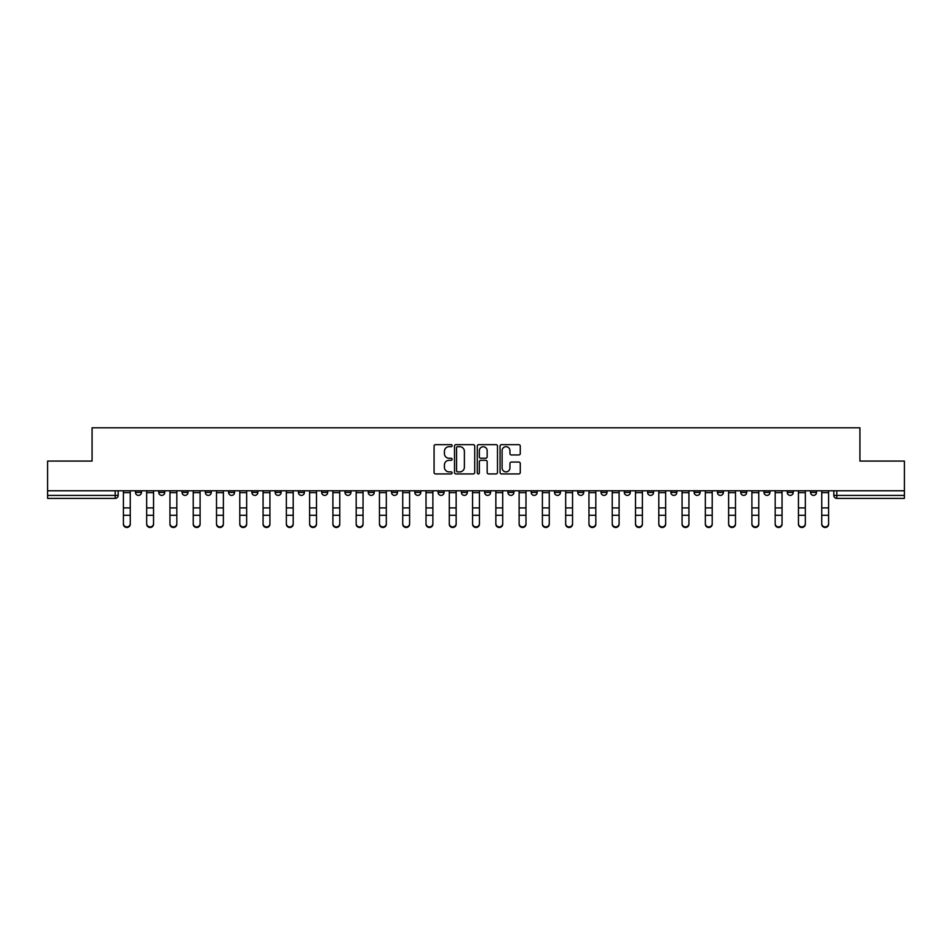 <?xml version="1.0" encoding="UTF-8"?>
<svg xmlns="http://www.w3.org/2000/svg" width="952" height="952" viewBox="0 0 952 952"><rect width="100%" height="100%" fill="white"/><g stroke="black" fill="none" stroke-linecap="round" stroke-linejoin="round"><path stroke-width="1.43" d="M452.129 445.667A1.023 1.023 0 0 0 451.105 444.643L435.54 444.643A1.464 1.464 0 0 0 434.076 446.107L434.076 472.466A1.464 1.464 0 0 0 435.54 473.929L451.105 473.929A1.023 1.023 0 0 0 452.129 472.906A1.023 1.023 0 0 0 451.105 471.883L449.082 471.883A4.689 4.689 0 0 1 444.405 467.194L444.405 464.993A4.689 4.689 0 0 1 449.082 460.316L451.105 460.316A1.023 1.023 0 0 0 452.129 459.28A1.023 1.023 0 0 0 451.105 458.257L449.082 458.257A4.689 4.689 0 0 1 444.405 453.568L444.405 451.379A4.689 4.689 0 0 1 449.082 446.69L451.105 446.69A1.023 1.023 0 0 0 452.129 445.667M763.992 490.768L763.992 492.41L769.954 492.41A2.987 2.987 0 0 1 766.967 495.397A2.987 2.987 0 0 1 763.992 492.41L763.992 490.768M740.716 490.768L740.716 492.41L746.677 492.41A2.987 2.987 0 0 1 743.691 495.397A2.987 2.987 0 0 1 740.716 492.41L740.716 490.768M601.045 490.768L601.045 492.41L607.007 492.41A2.987 2.987 0 0 1 604.032 495.397A2.987 2.987 0 0 1 601.045 492.41L601.045 490.768M577.769 490.768L577.769 492.41L583.731 492.41A2.987 2.987 0 0 1 580.756 495.397A2.987 2.987 0 0 1 577.769 492.41L577.769 490.768M554.492 490.768L554.492 492.41L560.454 492.41A2.987 2.987 0 0 1 557.467 495.397A2.987 2.987 0 0 1 554.492 492.41L554.492 490.768M507.928 490.768L507.928 492.41L513.902 492.41A2.987 2.987 0 0 1 510.915 495.397A2.987 2.987 0 0 1 507.928 492.41L507.928 490.768M461.375 492.41L461.375 490.768L461.375 492.41A2.987 2.987 0 0 0 464.362 495.397A2.987 2.987 0 0 1 461.375 492.41L467.349 492.41A2.987 2.987 0 0 1 464.362 495.397A2.987 2.987 0 0 0 467.349 492.41L467.349 490.768L467.349 492.41M438.098 492.41L438.098 490.768L438.098 492.41A2.987 2.987 0 0 0 441.085 495.397A2.987 2.987 0 0 1 438.098 492.41L444.072 492.41A2.987 2.987 0 0 1 441.085 495.397M414.822 492.41L414.822 490.768L414.822 492.41A2.987 2.987 0 0 0 417.809 495.397A2.987 2.987 0 0 1 414.822 492.41L420.796 492.41A2.987 2.987 0 0 1 417.809 495.397A2.987 2.987 0 0 0 420.796 492.41L420.796 490.768L420.796 492.41M391.546 490.768L391.546 492.41L397.508 492.41A2.987 2.987 0 0 1 394.533 495.397A2.987 2.987 0 0 1 391.546 492.41L391.546 490.768M368.269 490.768L368.269 492.41L374.231 492.41A2.987 2.987 0 0 1 371.244 495.397A2.987 2.987 0 0 1 368.269 492.41L368.269 490.768M344.993 490.768L344.993 492.41L350.955 492.41A2.987 2.987 0 0 1 347.968 495.397A2.987 2.987 0 0 1 344.993 492.41L344.993 490.768M321.705 492.41L321.705 490.768L321.705 492.41A2.987 2.987 0 0 0 324.692 495.397A2.987 2.987 0 0 1 321.705 492.41L327.678 492.41A2.987 2.987 0 0 1 324.692 495.397M275.152 492.41L275.152 490.768L275.152 492.41A2.987 2.987 0 0 0 278.139 495.397A2.987 2.987 0 0 1 275.152 492.41L281.126 492.41A2.987 2.987 0 0 1 278.139 495.397A2.987 2.987 0 0 0 281.126 492.41L281.126 490.768L281.126 492.41M251.875 492.41L251.875 490.768L251.875 492.41A2.987 2.987 0 0 0 254.862 495.397A2.987 2.987 0 0 1 251.875 492.41L257.849 492.41A2.987 2.987 0 0 1 254.862 495.397A2.987 2.987 0 0 0 257.849 492.41L257.849 490.768L257.849 492.41M228.599 492.41L228.599 490.768L228.599 492.41A2.987 2.987 0 0 0 231.586 495.397A2.987 2.987 0 0 1 228.599 492.41L234.573 492.41A2.987 2.987 0 0 1 231.586 495.397A2.987 2.987 0 0 0 234.573 492.41L234.573 490.768L234.573 492.41M205.323 492.41L205.323 490.768L205.323 492.41A2.987 2.987 0 0 0 208.31 495.397A2.987 2.987 0 0 1 205.323 492.41L211.285 492.41A2.987 2.987 0 0 1 208.31 495.397M182.046 492.41L182.046 490.768L182.046 492.41A2.987 2.987 0 0 0 185.033 495.397A2.987 2.987 0 0 1 182.046 492.41L188.008 492.41A2.987 2.987 0 0 1 185.033 495.397A2.987 2.987 0 0 0 188.008 492.41L188.008 490.768L188.008 492.41M158.77 492.41L158.77 490.768L158.77 492.41A2.987 2.987 0 0 0 161.745 495.397A2.987 2.987 0 0 1 158.77 492.41L164.732 492.41A2.987 2.987 0 0 1 161.745 495.397A2.987 2.987 0 0 0 164.732 492.41L164.732 490.768L164.732 492.41M518.804 454.961A1.464 1.464 0 0 0 520.268 453.497L520.268 446.107A1.464 1.464 0 0 0 518.804 444.643L501.525 444.643A1.464 1.464 0 0 0 500.062 446.107L500.062 472.466A1.464 1.464 0 0 0 501.525 473.929L518.804 473.929A1.464 1.464 0 0 0 520.268 472.466L520.268 463.529A1.464 1.464 0 0 0 518.804 462.065L511.402 462.065A1.464 1.464 0 0 0 509.939 463.529L509.939 467.967A3.915 3.915 0 0 1 506.024 471.883A3.915 3.915 0 0 1 502.109 467.967L502.109 450.605A3.915 3.915 0 0 1 506.024 446.69A3.915 3.915 0 0 1 509.939 450.605L509.939 453.497A1.464 1.464 0 0 0 511.402 454.961L518.804 454.961M47.6 490.768L47.6 461.077L92.07 461.077L92.07 427.805L859.93 427.805L859.93 461.077L904.4 461.077L904.4 490.768L47.6 490.768L47.6 495.397L118.179 495.397L118.179 490.768L118.179 495.397A2.987 2.987 0 0 1 115.192 498.384L47.6 498.384L47.6 495.397M474.715 446.107A1.464 1.464 0 0 0 473.251 444.643L455.972 444.643A1.464 1.464 0 0 0 454.509 446.107L454.509 472.466A1.464 1.464 0 0 0 455.972 473.929L473.251 473.929A1.464 1.464 0 0 0 474.715 472.466L474.715 446.107M478.749 444.643L496.028 444.643A1.464 1.464 0 0 1 497.491 446.107L497.491 472.466A1.464 1.464 0 0 1 496.028 473.929L488.638 473.929A1.464 1.464 0 0 1 487.162 472.466L487.162 461.779A1.464 1.464 0 0 0 485.698 460.316L480.796 460.316A1.464 1.464 0 0 0 479.332 461.779L479.332 472.906A1.023 1.023 0 0 1 478.309 473.929A1.023 1.023 0 0 1 477.285 472.906L477.285 446.107A1.464 1.464 0 0 1 478.749 444.643M833.821 490.768L833.821 495.397L904.4 495.397L904.4 498.384L836.808 498.384A2.987 2.987 0 0 1 833.821 495.397M904.4 490.768L904.4 495.397M816.507 490.768L816.507 492.41A2.987 2.987 0 0 1 813.532 495.397A2.987 2.987 0 0 1 810.545 492.41L816.507 492.41M810.545 490.768L810.545 492.41M793.23 490.768L793.23 492.41A2.987 2.987 0 0 1 790.255 495.397A2.987 2.987 0 0 1 787.268 492.41L793.23 492.41M787.268 490.768L787.268 492.41M769.954 490.768L769.954 492.41M746.677 490.768L746.677 492.41L746.677 490.768M723.401 490.768L723.401 492.41A2.987 2.987 0 0 1 720.414 495.397A2.987 2.987 0 0 1 717.427 492.41L723.401 492.41M717.427 490.768L717.427 492.41M700.125 490.768L700.125 492.41A2.987 2.987 0 0 1 697.138 495.397A2.987 2.987 0 0 1 694.151 492.41L700.125 492.41M694.151 490.768L694.151 492.41M676.848 490.768L676.848 492.41A2.987 2.987 0 0 1 673.861 495.397A2.987 2.987 0 0 1 670.874 492.41L676.848 492.41M670.874 490.768L670.874 492.41M653.572 490.768L653.572 492.41A2.987 2.987 0 0 1 650.585 495.397A2.987 2.987 0 0 1 647.598 492.41L653.572 492.41M647.598 490.768L647.598 492.41M630.295 490.768L630.295 492.41A2.987 2.987 0 0 1 627.308 495.397A2.987 2.987 0 0 1 624.322 492.41L630.295 492.41M624.322 490.768L624.322 492.41M607.007 490.768L607.007 492.41A2.987 2.987 0 0 1 604.032 495.397M583.731 490.768L583.731 492.41M560.454 492.41L560.454 490.768L560.454 492.41A2.987 2.987 0 0 1 557.467 495.397M537.178 490.768L537.178 492.41A2.987 2.987 0 0 1 534.191 495.397A2.987 2.987 0 0 1 531.204 492.41A2.987 2.987 0 0 0 534.191 495.397A2.987 2.987 0 0 0 537.178 492.41L531.204 492.41L531.204 490.768M513.902 492.41L513.902 490.768L513.902 492.41A2.987 2.987 0 0 1 510.915 495.397M490.625 490.768L490.625 492.41A2.987 2.987 0 0 1 487.638 495.397A2.987 2.987 0 0 1 484.651 492.41A2.987 2.987 0 0 0 487.638 495.397M484.651 490.768L484.651 492.41L490.625 492.41M444.072 490.768L444.072 492.41L444.072 490.768M397.508 492.41L397.508 490.768L397.508 492.41A2.987 2.987 0 0 1 394.533 495.397M374.231 492.41L374.231 490.768L374.231 492.41A2.987 2.987 0 0 1 371.244 495.397M350.955 492.41L350.955 490.768L350.955 492.41A2.987 2.987 0 0 1 347.968 495.397M327.678 490.768L327.678 492.41L327.678 490.768M304.402 492.41L304.402 490.768L304.402 492.41A2.987 2.987 0 0 1 301.415 495.397A2.987 2.987 0 0 1 298.428 492.41L304.402 492.41A2.987 2.987 0 0 1 301.415 495.397M298.428 490.768L298.428 492.41M211.285 490.768L211.285 492.41L211.285 490.768M141.455 490.768L141.455 492.41A2.987 2.987 0 0 1 138.468 495.397A2.987 2.987 0 0 1 135.493 492.41A2.987 2.987 0 0 0 138.468 495.397A2.987 2.987 0 0 0 141.455 492.41L141.455 490.768M135.493 490.768L135.493 492.41L141.455 492.41M115.192 490.768L115.192 498.384A2.987 2.987 0 0 0 118.179 495.397M457.579 446.69A1.023 1.023 0 0 0 456.555 447.714L456.555 470.859A1.023 1.023 0 0 0 457.579 471.883L459.709 471.883A4.689 4.689 0 0 0 464.397 467.194L464.397 451.379A4.689 4.689 0 0 0 459.709 446.69L457.579 446.69M487.162 450.677A3.915 3.915 0 0 0 483.247 446.762A3.915 3.915 0 0 0 479.332 450.677L479.332 456.793A1.464 1.464 0 0 0 480.796 458.257L485.698 458.257A1.464 1.464 0 0 0 487.162 456.793L487.162 450.677M123.403 524.195L123.403 523.624A3.427 3.272 0 0 0 126.83 526.896A3.427 3.272 0 0 0 130.269 523.624L130.269 524.195A3.427 3.272 180 0 1 126.83 527.479A3.427 3.272 180 0 1 123.403 524.195L123.403 515.877M123.403 490.768L123.403 523.624M130.269 490.768L130.269 523.624M146.679 524.195L146.679 523.624A3.427 3.272 0 0 0 150.107 526.896A3.427 3.272 0 0 0 153.546 523.624L153.546 524.195A3.427 3.272 180 0 1 150.107 527.479A3.427 3.272 180 0 1 146.679 524.195L146.679 515.877M169.956 524.195L169.956 523.624A3.427 3.272 0 0 0 173.395 526.896A3.427 3.272 0 0 0 176.822 523.624L176.822 524.195A3.427 3.272 180 0 1 173.395 527.479A3.427 3.272 180 0 1 169.956 524.195L169.956 515.877M146.679 490.768L146.679 523.624M153.546 490.768L153.546 523.624M169.956 490.768L169.956 523.624M176.822 490.768L176.822 523.624M193.232 524.195L193.232 523.624A3.427 3.272 0 0 0 196.671 526.896A3.427 3.272 0 0 0 200.099 523.624L200.099 524.195A3.427 3.272 180 0 1 196.671 527.479A3.427 3.272 180 0 1 193.232 524.195L193.232 515.877M216.509 524.195L216.509 523.624A3.427 3.272 0 0 0 219.948 526.896A3.427 3.272 0 0 0 223.375 523.624L223.375 524.195A3.427 3.272 180 0 1 219.948 527.479A3.427 3.272 180 0 1 216.509 524.195L216.509 515.877M239.785 524.195L239.785 523.624A3.427 3.272 0 0 0 243.224 526.896A3.427 3.272 0 0 0 246.651 523.624L246.651 524.195A3.427 3.272 180 0 1 243.224 527.479A3.427 3.272 180 0 1 239.785 524.195L239.785 515.877M193.232 490.768L193.232 523.624M200.099 490.768L200.099 523.624M216.509 490.768L216.509 523.624M223.375 490.768L223.375 523.624M239.785 490.768L239.785 523.624M246.651 490.768L246.651 523.624M269.928 523.624L269.928 524.195A3.427 3.272 180 0 1 266.5 527.479A3.427 3.272 180 0 1 263.073 524.195L263.073 523.624A3.427 3.272 0 0 0 266.5 526.896A3.427 3.272 0 0 0 269.928 523.624L269.928 515.306L263.073 515.306L263.073 523.624M263.073 490.768L263.073 515.306M269.928 490.768L269.928 515.306M293.204 523.624L293.204 524.195A3.427 3.272 180 0 1 289.777 527.479A3.427 3.272 180 0 1 286.35 524.195L286.35 523.624A3.427 3.272 0 0 0 289.777 526.896A3.427 3.272 0 0 0 293.204 523.624L293.204 515.306L286.35 515.306L286.35 523.624M286.35 490.768L286.35 515.306M293.204 490.768L293.204 515.306M316.492 523.624L316.492 524.195A3.427 3.272 180 0 1 313.053 527.479A3.427 3.272 180 0 1 309.626 524.195L309.626 523.624A3.427 3.272 0 0 0 313.053 526.896A3.427 3.272 0 0 0 316.492 523.624L316.492 515.306L309.626 515.306L309.626 523.624M309.626 490.768L309.626 515.306M316.492 490.768L316.492 515.306M339.769 523.624L339.769 524.195A3.427 3.272 180 0 1 336.33 527.479A3.427 3.272 180 0 1 332.902 524.195L332.902 523.624A3.427 3.272 0 0 0 336.33 526.896A3.427 3.272 0 0 0 339.769 523.624L339.769 515.306L332.902 515.306L332.902 523.624M332.902 490.768L332.902 515.306M339.769 490.768L339.769 515.306M363.045 523.624L363.045 524.195A3.427 3.272 180 0 1 359.606 527.479A3.427 3.272 180 0 1 356.179 524.195L356.179 523.624A3.427 3.272 0 0 0 359.606 526.896A3.427 3.272 0 0 0 363.045 523.624L363.045 515.306L356.179 515.306L356.179 523.624M356.179 490.768L356.179 515.306M363.045 490.768L363.045 515.306M386.322 523.624L386.322 524.195A3.427 3.272 180 0 1 382.894 527.479A3.427 3.272 180 0 1 379.455 524.195L379.455 523.624A3.427 3.272 0 0 0 382.894 526.896A3.427 3.272 0 0 0 386.322 523.624L386.322 515.306L379.455 515.306L379.455 523.624M379.455 490.768L379.455 515.306M386.322 490.768L386.322 515.306M409.598 523.624L409.598 524.195A3.427 3.272 180 0 1 406.171 527.479A3.427 3.272 180 0 1 402.732 524.195L402.732 523.624A3.427 3.272 0 0 0 406.171 526.896A3.427 3.272 0 0 0 409.598 523.624L409.598 515.306L402.732 515.306L402.732 523.624M402.732 490.768L402.732 515.306M409.598 490.768L409.598 515.306M432.874 523.624L432.874 524.195A3.427 3.272 180 0 1 429.447 527.479A3.427 3.272 180 0 1 426.008 524.195L426.008 523.624A3.427 3.272 0 0 0 429.447 526.896A3.427 3.272 0 0 0 432.874 523.624L432.874 515.306L426.008 515.306L426.008 523.624M426.008 490.768L426.008 515.306M432.874 490.768L432.874 515.306M456.151 523.624L456.151 524.195A3.427 3.272 180 0 1 452.724 527.479A3.427 3.272 180 0 1 449.284 524.195L449.284 523.624A3.427 3.272 0 0 0 452.724 526.896A3.427 3.272 0 0 0 456.151 523.624L456.151 515.306L449.284 515.306L449.284 523.624M449.284 490.768L449.284 515.306M456.151 490.768L456.151 515.306M479.427 523.624L479.427 524.195A3.427 3.272 180 0 1 476 527.479A3.427 3.272 180 0 1 472.573 524.195L472.573 523.624A3.427 3.272 0 0 0 476 526.896A3.427 3.272 0 0 0 479.427 523.624L479.427 515.306L472.573 515.306L472.573 523.624M472.573 490.768L472.573 515.306M479.427 490.768L479.427 515.306M502.715 523.624L502.715 524.195A3.427 3.272 180 0 1 499.276 527.479A3.427 3.272 180 0 1 495.849 524.195L495.849 523.624A3.427 3.272 0 0 0 499.276 526.896A3.427 3.272 0 0 0 502.715 523.624L502.715 515.306L495.849 515.306L495.849 523.624M495.849 490.768L495.849 515.306M502.715 490.768L502.715 515.306M525.992 523.624L525.992 524.195A3.427 3.272 180 0 1 522.553 527.479A3.427 3.272 180 0 1 519.126 524.195L519.126 523.624A3.427 3.272 0 0 0 522.553 526.896A3.427 3.272 0 0 0 525.992 523.624L525.992 515.306L519.126 515.306L519.126 523.624M519.126 490.768L519.126 515.306M525.992 490.768L525.992 515.306M549.268 523.624L549.268 524.195A3.427 3.272 180 0 1 545.829 527.479A3.427 3.272 180 0 1 542.402 524.195L542.402 523.624A3.427 3.272 0 0 0 545.829 526.896A3.427 3.272 0 0 0 549.268 523.624L549.268 515.306L542.402 515.306L542.402 523.624M542.402 490.768L542.402 515.306M549.268 490.768L549.268 515.306M572.545 523.624L572.545 524.195A3.427 3.272 180 0 1 569.106 527.479A3.427 3.272 180 0 1 565.678 524.195L565.678 523.624A3.427 3.272 0 0 0 569.106 526.896A3.427 3.272 0 0 0 572.545 523.624L572.545 515.306L565.678 515.306L565.678 523.624M565.678 490.768L565.678 515.306M572.545 490.768L572.545 515.306M595.821 523.624L595.821 524.195A3.427 3.272 180 0 1 592.394 527.479A3.427 3.272 180 0 1 588.955 524.195L588.955 523.624A3.427 3.272 0 0 0 592.394 526.896A3.427 3.272 0 0 0 595.821 523.624L595.821 515.306L588.955 515.306L588.955 523.624M588.955 490.768L588.955 515.306M595.821 490.768L595.821 515.306M619.097 523.624L619.097 524.195A3.427 3.272 180 0 1 615.67 527.479A3.427 3.272 180 0 1 612.231 524.195L612.231 523.624A3.427 3.272 0 0 0 615.67 526.896A3.427 3.272 0 0 0 619.097 523.624L619.097 515.306L612.231 515.306L612.231 523.624M612.231 490.768L612.231 515.306M619.097 490.768L619.097 515.306M263.073 524.195L263.073 515.877M286.35 524.195L286.35 515.877M309.626 524.195L309.626 515.877M332.902 524.195L332.902 515.877M356.179 524.195L356.179 515.877M379.455 524.195L379.455 515.877M402.732 524.195L402.732 515.877M426.008 524.195L426.008 515.877M449.284 524.195L449.284 515.877M472.573 524.195L472.573 515.877M495.849 524.195L495.849 515.877M519.126 524.195L519.126 515.877M542.402 524.195L542.402 515.877M565.678 524.195L565.678 515.877M588.955 524.195L588.955 515.877M612.231 524.195L612.231 515.877M635.508 524.195L635.508 523.624A3.427 3.272 0 0 0 638.947 526.896A3.427 3.272 0 0 0 642.374 523.624L642.374 524.195A3.427 3.272 180 0 1 638.947 527.479A3.427 3.272 180 0 1 635.508 524.195L635.508 515.877M658.796 524.195L658.796 523.624A3.427 3.272 0 0 0 662.223 526.896A3.427 3.272 0 0 0 665.65 523.624L665.65 524.195A3.427 3.272 180 0 1 662.223 527.479A3.427 3.272 180 0 1 658.796 524.195L658.796 515.877M682.072 524.195L682.072 523.624A3.427 3.272 0 0 0 685.499 526.896A3.427 3.272 0 0 0 688.927 523.624L688.927 524.195A3.427 3.272 180 0 1 685.499 527.479A3.427 3.272 180 0 1 682.072 524.195L682.072 515.877M705.349 524.195L705.349 523.624A3.427 3.272 0 0 0 708.776 526.896A3.427 3.272 0 0 0 712.215 523.624L712.215 524.195A3.427 3.272 180 0 1 708.776 527.479A3.427 3.272 180 0 1 705.349 524.195L705.349 515.877M635.508 490.768L635.508 523.624M642.374 490.768L642.374 523.624M658.796 490.768L658.796 523.624M665.65 490.768L665.65 523.624M682.072 490.768L682.072 523.624M688.927 490.768L688.927 523.624M705.349 490.768L705.349 523.624M712.215 490.768L712.215 523.624M728.625 524.195L728.625 523.624A3.427 3.272 0 0 0 732.052 526.896A3.427 3.272 0 0 0 735.491 523.624L735.491 524.195A3.427 3.272 180 0 1 732.052 527.479A3.427 3.272 180 0 1 728.625 524.195L728.625 515.877M728.625 490.768L728.625 523.624M735.491 490.768L735.491 523.624M751.901 524.195L751.901 523.624A3.427 3.272 0 0 0 755.329 526.896A3.427 3.272 0 0 0 758.768 523.624L758.768 524.195A3.427 3.272 180 0 1 755.329 527.479A3.427 3.272 180 0 1 751.901 524.195L751.901 515.877M751.901 490.768L751.901 523.624M758.768 490.768L758.768 523.624M775.178 524.195L775.178 523.624A3.427 3.272 0 0 0 778.605 526.896A3.427 3.272 0 0 0 782.044 523.624L782.044 524.195A3.427 3.272 180 0 1 778.605 527.479A3.427 3.272 180 0 1 775.178 524.195L775.178 515.877M775.178 490.768L775.178 523.624M782.044 490.768L782.044 523.624M798.454 524.195L798.454 523.624A3.427 3.272 0 0 0 801.893 526.896A3.427 3.272 0 0 0 805.321 523.624L805.321 524.195A3.427 3.272 180 0 1 801.893 527.479A3.427 3.272 180 0 1 798.454 524.195L798.454 515.877M798.454 490.768L798.454 523.624M805.321 490.768L805.321 523.624M821.731 524.195L821.731 523.624A3.427 3.272 0 0 0 825.17 526.896A3.427 3.272 0 0 0 828.597 523.624L828.597 524.195A3.427 3.272 180 0 1 825.17 527.479A3.427 3.272 180 0 1 821.731 524.195L821.731 515.877M821.731 490.768L821.731 523.624M828.597 490.768L828.597 523.624M836.808 490.768L836.808 498.384M130.269 492.636L123.403 492.636M130.269 507.916L123.403 507.916M130.269 515.306L123.403 515.306M153.546 492.636L146.679 492.636M153.546 507.916L146.679 507.916M153.546 515.306L146.679 515.306M176.822 492.636L169.956 492.636M176.822 507.916L169.956 507.916M176.822 515.306L169.956 515.306M200.099 492.636L193.232 492.636M200.099 507.916L193.232 507.916M200.099 515.306L193.232 515.306M223.375 492.636L216.509 492.636M223.375 507.916L216.509 507.916M223.375 515.306L216.509 515.306M246.651 492.636L239.785 492.636M246.651 507.916L239.785 507.916M246.651 515.306L239.785 515.306M269.928 492.636L263.073 492.636M269.928 507.916L263.073 507.916M293.204 492.636L286.35 492.636M293.204 507.916L286.35 507.916M316.492 492.636L309.626 492.636M316.492 507.916L309.626 507.916M339.769 492.636L332.902 492.636M339.769 507.916L332.902 507.916M363.045 492.636L356.179 492.636M363.045 507.916L356.179 507.916M386.322 492.636L379.455 492.636M386.322 507.916L379.455 507.916M409.598 492.636L402.732 492.636M409.598 507.916L402.732 507.916M432.874 492.636L426.008 492.636M432.874 507.916L426.008 507.916M456.151 492.636L449.284 492.636M456.151 507.916L449.284 507.916M479.427 492.636L472.573 492.636M479.427 507.916L472.573 507.916M502.715 492.636L495.849 492.636M502.715 507.916L495.849 507.916M525.992 492.636L519.126 492.636M525.992 507.916L519.126 507.916M549.268 492.636L542.402 492.636M549.268 507.916L542.402 507.916M572.545 492.636L565.678 492.636M572.545 507.916L565.678 507.916M595.821 492.636L588.955 492.636M595.821 507.916L588.955 507.916M619.097 492.636L612.231 492.636M619.097 507.916L612.231 507.916M642.374 492.636L635.508 492.636M642.374 507.916L635.508 507.916M642.374 515.306L635.508 515.306M665.65 492.636L658.796 492.636M665.65 507.916L658.796 507.916M665.65 515.306L658.796 515.306M688.927 492.636L682.072 492.636M688.927 507.916L682.072 507.916M688.927 515.306L682.072 515.306M712.215 492.636L705.349 492.636M712.215 507.916L705.349 507.916M712.215 515.306L705.349 515.306M735.491 492.636L728.625 492.636M735.491 507.916L728.625 507.916M735.491 515.306L728.625 515.306M758.768 492.636L751.901 492.636M758.768 507.916L751.901 507.916M758.768 515.306L751.901 515.306M782.044 492.636L775.178 492.636M782.044 507.916L775.178 507.916M782.044 515.306L775.178 515.306M805.321 492.636L798.454 492.636M805.321 507.916L798.454 507.916M805.321 515.306L798.454 515.306M828.597 492.636L821.731 492.636M828.597 507.916L821.731 507.916M828.597 515.306L821.731 515.306"/></g></svg>
